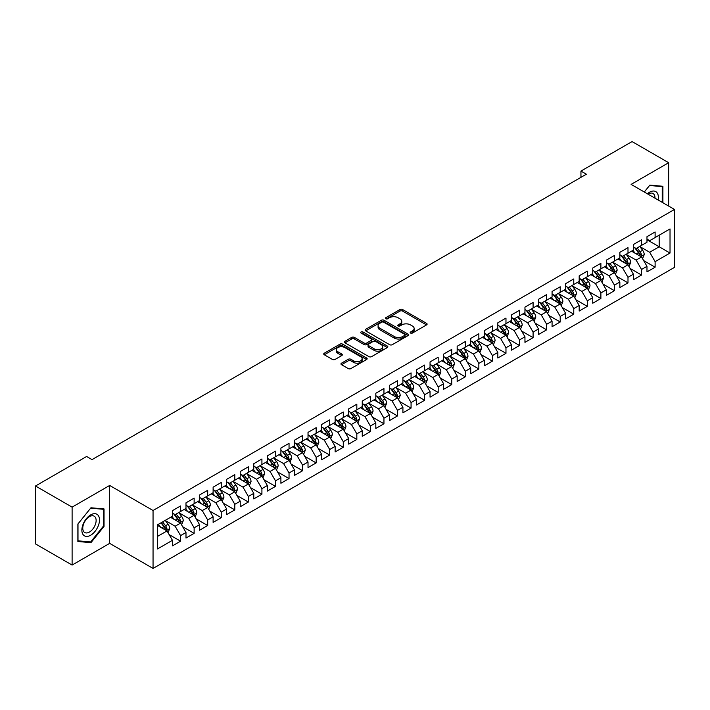 <?xml version="1.0" encoding="UTF-8"?>
<svg xmlns="http://www.w3.org/2000/svg" width="710" height="710" viewBox="0 0 710 710"><rect width="100%" height="100%" fill="white"/><g stroke="black" fill="none" stroke-linecap="round" stroke-linejoin="round"><path stroke-width="1.06" d="M410.558 333.061A1.313 0.763 0 0 0 412.421 333.061L426.559 324.905A1.881 1.083 0 0 0 427.109 324.133A1.881 1.083 0 0 0 426.559 323.361L402.605 309.533A1.881 1.083 0 0 0 399.943 309.533L385.805 317.698A1.313 0.763 0 0 0 385.423 318.24A1.313 0.763 0 0 0 385.805 318.772A1.313 0.763 0 0 0 387.669 318.772L389.497 317.716A6.026 3.479 0 0 1 398.017 317.716L400.014 318.87A6.026 3.479 0 0 1 401.78 321.328A6.026 3.479 0 0 1 400.014 323.787L398.186 324.843A1.313 0.763 0 0 0 397.795 325.384A1.313 0.763 0 0 0 398.186 325.917A1.313 0.763 0 0 0 400.049 325.917L401.878 324.861A6.026 3.479 0 0 1 410.389 324.861L412.386 326.014A6.026 3.479 0 0 1 414.152 328.473A6.026 3.479 0 0 1 412.386 330.931L410.558 331.987A1.313 0.763 0 0 0 410.176 332.529A1.313 0.763 0 0 0 410.558 333.061L410.558 331.987M341.519 363.165A1.881 1.083 0 0 0 340.969 363.937A1.881 1.083 0 0 0 341.519 364.7L348.246 368.579A1.881 1.083 0 0 0 350.909 368.579L366.608 359.517A1.881 1.083 0 0 0 367.159 358.745A1.881 1.083 0 0 0 366.608 357.982L342.655 344.146A1.881 1.083 0 0 0 339.992 344.146L324.284 353.216A1.881 1.083 0 0 0 323.733 353.979A1.881 1.083 0 0 0 324.284 354.752L332.404 359.438A1.881 1.083 0 0 0 335.067 359.438L341.785 355.559A1.881 1.083 0 0 0 342.335 354.787A1.881 1.083 0 0 0 341.785 354.024L337.765 351.698A5.032 2.911 0 0 1 336.291 349.639A5.032 2.911 0 0 1 339.398 346.959A5.032 2.911 0 0 1 344.882 347.589L360.653 356.695A5.032 2.911 0 0 1 362.127 358.745A5.032 2.911 0 0 1 359.02 361.434A5.032 2.911 0 0 1 353.536 360.804L350.909 359.287A1.881 1.083 0 0 0 348.246 359.287L341.519 363.165L341.519 364.7M72.109 507.135L72.109 565.062L109.659 543.372L109.659 485.454L72.109 507.135L35.5 485.995L86.611 456.486L92.034 459.618L586.371 174.216L580.949 171.083L580.949 177.349M109.659 485.454L153.049 510.499L674.5 209.441L674.5 267.368L153.049 568.426L153.049 510.499M668.669 206.077L668.669 162.714L631.11 184.396L674.5 209.441M668.669 162.714L632.06 141.574L580.949 171.083M389.63 344.687A1.881 1.083 0 0 0 392.293 344.687L408.002 335.617A1.881 1.083 0 0 0 408.552 334.854A1.881 1.083 0 0 0 408.002 334.082L384.039 320.254A1.881 1.083 0 0 0 381.377 320.254L365.677 329.316A1.881 1.083 0 0 0 365.126 330.088A1.881 1.083 0 0 0 365.677 330.86L389.63 344.687M361.612 333.354A1.313 0.763 0 0 1 362.952 333.54L362.952 331.969L387.305 346.027A1.881 1.083 0 0 1 387.855 346.799A1.881 1.083 0 0 1 387.305 347.572L371.596 356.633A1.881 1.083 0 0 1 368.934 356.633L344.98 342.806L344.98 341.27A1.881 1.083 0 0 0 344.43 342.034A1.881 1.083 0 0 0 344.98 342.806M344.98 341.27L351.707 337.383A1.881 1.083 0 0 1 354.361 337.383L364.079 342.992A1.881 1.083 0 0 0 366.742 342.992L371.197 340.418A1.881 1.083 0 0 0 371.747 339.655A1.881 1.083 0 0 0 371.197 338.883L361.088 333.043A1.313 0.763 0 0 1 360.698 332.511A1.313 0.763 0 0 1 361.514 331.81A1.313 0.763 0 0 1 362.952 331.969M646.979 239.74L659.182 246.778L659.182 235.196L670.027 228.931L655.108 237.548L655.108 231.984L646.979 236.678L646.979 242.243L641.556 245.376L641.556 239.811L633.418 244.506L633.418 250.071L627.995 253.204L627.995 247.639L619.857 252.334L619.857 257.899L614.434 261.031L614.434 255.467L606.304 260.171L606.304 265.726L600.882 268.859L600.882 263.295L592.743 267.998L592.743 273.554L587.321 276.687L587.321 271.122L579.183 275.826L579.183 281.382L573.76 284.515L573.76 278.95L565.63 283.654L565.63 289.21L560.208 292.342L560.208 286.778L552.069 291.482L552.069 297.037L546.647 300.17L546.647 294.606L538.508 299.309L538.508 304.865L533.086 307.998L533.086 302.433L524.956 307.137L524.956 312.693L519.534 315.826L519.534 310.261L511.395 314.965L511.395 320.521L505.973 323.654L505.973 318.089L497.834 322.793L497.834 328.348L492.412 331.481L492.412 325.917L484.282 330.62L484.282 336.176L478.851 339.309L478.851 333.744L470.721 338.448L470.721 344.004L465.298 347.137L465.298 341.572L457.16 346.276L457.16 351.832L451.737 354.964L451.737 349.4L443.599 354.104L443.599 359.659L438.176 362.792L438.176 357.228L430.047 361.931L430.047 367.487L424.624 370.62L424.624 365.055L416.486 369.759L416.486 375.315L411.063 378.448L411.063 372.883L402.925 377.587L402.925 383.143L397.502 386.275L397.502 380.711L389.373 385.415L389.373 390.97L383.95 394.103L383.95 388.539L375.812 393.242L375.812 398.798L370.389 401.931L370.389 396.366L362.251 401.07L362.251 406.626L356.828 409.759L356.828 404.194L348.699 408.898L348.699 414.454L343.276 417.586L343.276 412.022L335.138 416.726L335.138 422.281L329.715 425.414L329.715 419.85L321.577 424.553L321.577 430.109L316.154 433.242L316.154 427.677L308.025 432.381L308.025 437.937L302.593 441.07L302.593 435.505L294.464 440.209L294.464 445.765L289.041 448.897L289.041 443.333L280.903 448.037L280.903 453.592L275.48 456.725L275.48 451.161L267.342 455.864L267.342 461.42L261.919 464.553L261.919 458.988L253.789 463.692L253.789 469.248L248.367 472.381L248.367 466.816L240.228 471.52L240.228 477.076L234.806 480.209L234.806 474.644L226.667 479.348L226.667 484.903L221.245 488.036L221.245 482.472L213.115 487.175L213.115 492.731L207.693 495.864L207.693 490.299L199.554 495.003L199.554 500.559L194.132 503.692L194.132 498.127L185.993 502.831L185.993 508.387L180.571 511.519L180.571 505.955L172.441 510.659L172.441 516.214L157.522 524.823L157.522 548.936L172.441 540.319L167.019 530.929L157.522 525.453M670.027 228.931L670.027 253.044L655.108 261.653L649.685 252.263L639.861 246.583M643.659 260.597L655.108 267.208L655.108 261.653M655.108 267.208L646.979 271.912L646.979 266.348L641.556 269.48L636.133 260.091L626.3 254.411M630.098 268.424L641.556 275.036L641.556 269.48M641.556 275.036L633.418 279.74L633.418 274.175L627.995 277.308L622.572 267.918L612.739 262.238M616.537 276.252L627.995 282.864L627.995 277.308M627.995 282.864L619.857 287.568L619.857 282.003L614.434 285.136L609.011 275.746L599.187 270.066M602.976 284.08L614.434 290.692L614.434 285.136M614.434 290.692L606.304 295.395L606.304 289.831L600.882 292.964L595.459 283.574L585.626 277.894M589.424 291.908L600.882 298.519L600.882 292.964M600.882 298.519L592.743 303.223L592.743 297.659L587.321 300.791L581.898 291.402L572.065 285.722M575.863 299.735L587.321 306.347L587.321 300.791M587.321 306.347L579.183 311.051L579.183 305.486L573.76 308.619L568.337 299.23L558.513 293.549M562.302 307.563L573.76 314.175L573.76 308.619M573.76 314.175L565.63 318.879L565.63 313.314L560.208 316.447L554.785 307.057L544.952 301.377M548.75 315.391L560.208 322.003L560.208 316.447M560.208 322.003L552.069 326.707L552.069 321.142L546.647 324.275L541.224 314.885L531.391 309.205M535.189 323.219L546.647 329.83L546.647 324.275M546.647 329.83L538.508 334.534L538.508 328.97L533.086 332.102L527.663 322.713L517.838 317.033M521.628 331.046L533.086 337.658L533.086 332.102M533.086 337.658L524.956 342.362L524.956 336.797L519.534 339.93L514.102 330.541L504.278 324.861M508.076 338.874L519.534 345.486L519.534 339.93M519.534 345.486L511.395 350.19L511.395 344.625L505.973 347.758L500.55 338.368L490.716 332.688M494.515 346.702L505.973 353.314L505.973 347.758M505.973 353.314L497.834 358.017L497.834 352.453L492.412 355.586L486.989 346.196L477.155 340.516M480.954 354.53L492.412 361.142L492.412 355.586M492.412 361.142L484.282 365.845L484.282 360.281L478.851 363.413L473.428 354.024L463.603 348.344M467.402 362.357L478.851 368.969L478.851 363.413M478.851 368.969L470.721 373.673L470.721 368.108L465.298 371.241L459.876 361.851L450.042 356.171M453.841 370.185L465.298 376.797L465.298 371.241M465.298 376.797L457.16 381.501L457.16 375.936L451.737 379.069L446.315 369.679L436.481 363.999M440.28 378.013L451.737 384.625L451.737 379.069M451.737 384.625L443.599 389.328L443.599 383.764L438.176 386.897L432.754 377.507L422.929 371.827M426.719 385.841L438.176 392.452L438.176 386.897M438.176 392.452L430.047 397.156L430.047 391.592L424.624 394.724L419.202 385.335L409.368 379.655M413.167 393.668L424.624 400.28L424.624 394.724M424.624 400.28L416.486 404.984L416.486 399.419L411.063 402.552L405.641 393.162L395.807 387.483M399.606 401.496L411.063 408.108L411.063 402.552M411.063 408.108L402.925 412.812L402.925 407.247L397.502 410.38L392.08 400.99L382.255 395.31M386.045 409.324L397.502 415.936L397.502 410.38M397.502 415.936L389.373 420.639L389.373 415.075L383.95 418.208L378.528 408.818L368.694 403.138M372.493 417.152L383.95 423.764L383.95 418.208M383.95 423.764L375.812 428.467L375.812 422.903L370.389 426.036L364.967 416.646L355.133 410.966M358.932 424.979L370.389 431.591L370.389 426.036M370.389 431.591L362.251 436.295L362.251 430.73L356.828 433.863L351.406 424.473L341.581 418.793M345.371 432.807L356.828 439.419L356.828 433.863M356.828 439.419L348.699 444.123L348.699 438.558L343.276 441.691L337.845 432.301L328.02 426.621M331.818 440.635L343.276 447.247L343.276 441.691M343.276 447.247L335.138 451.95L335.138 446.386L329.715 449.519L324.292 440.129L314.459 434.449M318.257 448.463L329.715 455.074L329.715 449.519M329.715 455.074L321.577 459.778L321.577 454.214L316.154 457.347L310.731 447.957L300.898 442.277M304.696 456.29L316.154 462.902L316.154 457.347M316.154 462.902L308.025 467.606L308.025 462.041L302.593 465.174L297.17 455.784L287.346 450.104M291.144 464.118L302.593 470.73L302.593 465.174M302.593 470.73L294.464 475.434L294.464 469.869L289.041 473.002L283.618 463.612L273.785 457.932M277.583 471.946L289.041 478.558L289.041 473.002M289.041 478.558L280.903 483.261L280.903 477.697L275.48 480.83L270.057 471.44L260.224 465.76M264.022 479.774L275.48 486.385L275.48 480.83M275.48 486.385L267.342 491.089L267.342 485.525L261.919 488.657L256.496 479.268L246.672 473.588M250.47 487.601L261.919 494.213L261.919 488.657M261.919 494.213L253.789 498.917L253.789 493.352L248.367 496.485L242.944 487.096L233.111 481.416M236.909 495.429L248.367 502.041L248.367 496.485M248.367 502.041L240.228 506.745L240.228 501.18L234.806 504.313L229.383 494.923L219.55 489.243M223.348 503.257L234.806 509.869L234.806 504.313M234.806 509.869L226.667 514.572L226.667 509.008L221.245 512.141L215.822 502.751L205.998 497.071M209.787 511.085L221.245 517.697L221.245 512.141M221.245 517.697L213.115 522.4L213.115 516.836L207.693 519.968L202.27 510.579L192.437 504.899M196.235 518.912L207.693 525.524L207.693 519.968M207.693 525.524L199.554 530.228L199.554 524.663L194.132 527.796L188.709 518.406L178.876 512.726M182.674 526.74L194.132 533.352L194.132 527.796M194.132 533.352L185.993 538.056L185.993 532.491L180.571 535.624L175.148 526.234L165.323 520.554M169.113 534.568L180.571 541.18L180.571 535.624M180.571 541.18L172.441 545.884L172.441 540.319M172.441 513.082L175.148 514.644L180.571 511.519M157.522 536.405L167.019 530.929M185.993 505.254L188.709 506.816L194.132 503.692M175.148 526.234L180.571 523.101L170.542 517.306M185.993 532.491L180.571 523.101M199.554 497.426L202.27 498.988L207.693 495.864M188.709 518.406L194.132 515.274L184.094 509.478M199.554 524.663L194.132 515.274M213.115 489.598L215.822 491.16L221.245 488.036M202.27 510.579L207.693 507.446L197.655 501.65M213.115 516.836L207.693 507.446M226.667 481.771L229.383 483.332L234.806 480.209M215.822 502.751L221.245 499.618L211.216 493.823M226.667 509.008L221.245 499.618M240.228 473.943L242.944 475.505L248.367 472.381M229.383 494.923L234.806 491.79L224.777 485.995M240.228 501.18L234.806 491.79M253.789 466.115L256.496 467.677L261.919 464.553M242.944 487.096L248.367 483.963L238.329 478.167M253.789 493.352L248.367 483.963M267.342 458.287L270.057 459.849L275.48 456.725M256.496 479.268L261.919 476.135L251.89 470.339M267.342 485.525L261.919 476.135M280.903 450.459L283.618 452.021L289.041 448.897M270.057 471.44L275.48 468.307L265.451 462.512M280.903 477.697L275.48 468.307M294.464 442.632L297.17 444.194L302.593 441.07M283.618 463.612L289.041 460.479L279.003 454.684M294.464 469.869L289.041 460.479M308.025 434.804L310.731 436.366L316.154 433.242M297.17 455.784L302.593 452.652L292.564 446.856M308.025 462.041L302.593 452.652M321.577 426.976L324.292 428.538L329.715 425.414M310.731 447.957L316.154 444.824L306.125 439.029M321.577 454.214L316.154 444.824M335.138 419.148L337.845 420.711L343.276 417.586M324.292 440.129L329.715 436.996L319.677 431.201M335.138 446.386L329.715 436.996M348.699 411.321L351.406 412.883L356.828 409.759M337.845 432.301L343.276 429.168L333.238 423.373M348.699 438.558L343.276 429.168M362.251 403.493L364.967 405.055L370.389 401.931M351.406 424.473L356.828 421.341L346.799 415.545M362.251 430.73L356.828 421.341M375.812 395.665L378.528 397.227L383.95 394.103M364.967 416.646L370.389 413.513L360.352 407.717M375.812 422.903L370.389 413.513M389.373 387.837L392.08 389.399L397.502 386.275M378.528 408.818L383.95 405.685L373.913 399.89M389.373 415.075L383.95 405.685M402.925 380.01L405.641 381.572L411.063 378.448M392.08 400.99L397.502 397.857L387.474 392.062M402.925 407.247L397.502 397.857M416.486 372.182L419.202 373.744L424.624 370.62M405.641 393.162L411.063 390.03L401.026 384.234M416.486 399.419L411.063 390.03M430.047 364.354L432.754 365.916L438.176 362.792M419.202 385.335L424.624 382.202L414.587 376.406M430.047 391.592L424.624 382.202M443.599 356.526L446.315 358.089L451.737 354.964M432.754 377.507L438.176 374.374L428.148 368.579M443.599 383.764L438.176 374.374M457.16 348.699L459.876 350.261L465.298 347.137M446.315 369.679L451.737 366.546L441.709 360.751M457.16 375.936L451.737 366.546M470.721 340.871L473.428 342.433L478.851 339.309M459.876 361.851L465.298 358.719L455.261 352.923M470.721 368.108L465.298 358.719M484.282 333.043L486.989 334.605L492.412 331.481M473.428 354.024L478.851 350.891L468.822 345.095M484.282 360.281L478.851 350.891M497.834 325.215L500.55 326.777L505.973 323.654M486.989 346.196L492.412 343.063L482.383 337.268M497.834 352.453L492.412 343.063M511.395 317.388L514.102 318.95L519.534 315.826M500.55 338.368L505.973 335.235L495.935 329.44M511.395 344.625L505.973 335.235M524.956 309.56L527.663 311.122L533.086 307.998M514.102 330.541L519.534 327.408L509.496 321.612M524.956 336.797L519.534 327.408M538.508 301.732L541.224 303.294L546.647 300.17M527.663 322.713L533.086 319.58L523.057 313.784M538.508 328.97L533.086 319.58M552.069 293.904L554.785 295.466L560.208 292.342M541.224 314.885L546.647 311.752L536.609 305.957M552.069 321.142L546.647 311.752M565.63 286.077L568.337 287.639L573.76 284.515M554.785 307.057L560.208 303.924L550.17 298.129M565.63 313.314L560.208 303.924M579.183 278.249L581.898 279.811L587.321 276.687M568.337 299.23L573.76 296.097L563.731 290.301M579.183 305.486L573.76 296.097M592.743 270.421L595.459 271.983L600.882 268.859M581.898 291.402L587.321 288.269L577.283 282.473M592.743 297.659L587.321 288.269M606.304 262.594L609.011 264.155L614.434 261.031M595.459 283.574L600.882 280.441L590.844 274.646M606.304 289.831L600.882 280.441M619.857 254.766L622.572 256.328L627.995 253.204M609.011 275.746L614.434 272.613L604.405 266.818M619.857 282.003L614.434 272.613M633.418 246.938L636.133 248.5L641.556 245.376M622.572 267.918L627.995 264.786L617.966 258.99M633.418 274.175L627.995 264.786M646.979 239.11L649.685 240.672L655.108 237.548M636.133 260.091L641.556 256.958L631.518 251.162M646.979 266.348L641.556 256.958M35.5 485.995L35.5 543.922L72.109 565.062M109.659 543.372L153.049 568.426M649.685 252.263L659.182 246.778L670.027 253.044M662.909 202.749L662.909 186.277L649.827 185.106L644.289 192.002M104.033 526.385L104.033 508.937L90.951 507.774L77.869 524.042L77.869 541.49L90.951 542.662L104.033 526.385L103.358 525.995M411.09 333.247L412.386 332.502A6.026 3.479 0 0 0 414.152 330.043L414.152 328.473M401.78 321.328L401.78 322.89A6.026 3.479 0 0 1 400.014 325.358L398.709 326.103M426.541 324.914L402.605 311.104A1.881 1.083 0 0 0 399.943 311.104L386.329 318.959M407.975 335.635L384.039 321.816A1.881 1.083 0 0 0 381.377 321.816L365.703 330.869L365.677 329.316M404.673 335.386A1.313 0.763 0 0 0 405.055 334.854A1.313 0.763 0 0 0 404.673 334.312L383.64 322.171A1.313 0.763 0 0 0 381.776 322.171L379.85 323.29A6.026 3.479 0 0 0 378.084 325.748A6.026 3.479 0 0 0 379.85 328.206L394.227 336.505A6.026 3.479 0 0 0 402.739 336.505L404.673 335.386L404.673 336.957A1.313 0.763 0 0 0 405.055 336.416L405.055 334.854M378.084 325.748L378.084 327.31A6.026 3.479 0 0 0 379.85 329.768L379.85 328.206M404.673 336.957L402.739 338.067A6.026 3.479 0 0 1 394.227 338.067L379.85 329.768M345.007 342.815L351.707 338.954L351.707 337.383M371.747 339.655L371.747 341.217A1.881 1.083 0 0 1 371.197 341.989L366.742 344.563A1.881 1.083 0 0 1 364.079 344.563L354.361 338.954A1.881 1.083 0 0 0 351.707 338.954M362.952 333.54L387.278 347.58M374.161 348.814A5.032 2.911 0 0 0 379.646 349.444A5.032 2.911 0 0 0 382.752 346.764A5.032 2.911 0 0 0 381.279 344.705L375.723 341.501A1.881 1.083 0 0 0 373.061 341.501L368.605 344.075A1.881 1.083 0 0 0 368.055 344.838A1.881 1.083 0 0 0 368.605 345.61L374.161 348.814L374.161 350.385A5.032 2.911 0 0 0 379.646 351.015A5.032 2.911 0 0 0 382.752 348.326L382.752 346.764M368.055 344.838L368.055 346.409A1.881 1.083 0 0 0 368.605 347.172L368.605 345.61M374.161 350.385L368.605 347.172M362.127 358.745L362.127 360.316A5.032 2.911 0 0 1 359.02 362.996A5.032 2.911 0 0 1 353.536 362.366L350.909 360.849A1.881 1.083 0 0 0 348.246 360.849L341.545 364.718M336.291 349.639L336.291 351.21A5.032 2.911 0 0 0 337.765 353.26L337.765 351.698M341.785 354.024L341.785 355.559L337.765 353.26M366.582 359.526L342.655 345.717A1.881 1.083 0 0 0 339.992 345.717L324.31 354.769M89.566 541.863L90.951 542.662M642.559 258.697L644.236 254.597A5.085 2.938 -120 0 0 642.612 250.266L639.737 246.423M635.148 253.257L632.956 250.337M640.597 256.408L641.494 254.81A5.085 2.938 -120 0 0 640.038 251.757L637.163 247.905M635.512 248.145L639.071 252.893A2.591 1.491 60 0 1 639.541 253.683L641.494 254.81M634.625 247.63L638.414 252.689A5.085 2.938 60 0 1 639.87 255.751L639.967 256.044M628.998 266.525L630.675 262.425A5.085 2.938 -120 0 0 629.06 258.094L626.176 254.251M621.587 261.085L619.395 258.165M627.036 264.235L627.933 262.638A5.085 2.938 -120 0 0 626.477 259.585L623.602 255.733M621.96 255.973L625.519 260.721A2.591 1.491 60 0 1 625.989 261.511L627.933 262.638M621.064 255.458L624.853 260.517A5.085 2.938 60 0 1 626.309 263.579L626.415 263.871M615.437 274.353L617.123 270.253A5.085 2.938 -120 0 0 615.499 265.922L612.623 262.079M608.026 268.912L605.843 265.993M613.476 272.063L614.381 270.466A5.085 2.938 -120 0 0 612.925 267.413L610.041 263.561M608.399 263.8L611.958 268.549A2.591 1.491 60 0 1 612.428 269.339L614.381 270.466M607.503 263.286L611.292 268.344A5.085 2.938 60 0 1 612.748 271.406L612.854 271.699M658.099 199.971A12.46 7.198 120 0 0 657.185 192.907A12.46 7.198 120 0 0 647.387 193.786M654.984 198.17A9.434 5.449 120 0 0 654.096 194.496A9.434 5.449 120 0 0 653.031 193.51A9.434 5.449 120 0 0 648.026 194.158M649.526 185.479L662.226 186.623L662.226 202.359M661.392 186.144L662.226 186.623M644.316 192.011L649.552 185.496M83.052 534.55A12.46 7.198 120 0 0 95.087 531.328A12.46 7.198 120 0 0 98.317 515.566A12.46 7.198 120 0 0 86.274 518.788A12.46 7.198 120 0 0 83.052 534.55M83.665 531.533A9.434 5.449 120 0 0 84.73 532.518A9.434 5.449 120 0 0 93.507 528.116A9.434 5.449 120 0 0 95.229 517.155A9.434 5.449 120 0 0 94.164 516.17A9.434 5.449 120 0 0 85.386 520.581A9.434 5.449 120 0 0 83.665 531.533M90.685 508.156L103.358 509.292L103.358 526.19L90.685 541.961L78.002 540.825L78.002 523.927L90.658 508.138M102.515 508.804L103.358 509.292M601.885 282.181L603.562 278.08A5.085 2.938 -120 0 0 601.938 273.749L599.062 269.906M594.474 276.74L592.282 273.82M599.923 279.891L600.82 278.293A5.085 2.938 -120 0 0 599.364 275.24L596.489 271.389M594.838 271.628L598.397 276.376A2.591 1.491 60 0 1 598.867 277.166L600.82 278.293M593.951 271.113L597.74 276.172A5.085 2.938 60 0 1 599.196 279.234L599.293 279.527M588.324 290.008L590.001 285.908A5.085 2.938 -120 0 0 588.386 281.577L585.501 277.734M580.913 284.568L578.721 281.648M586.362 287.719L587.259 286.121A5.085 2.938 -120 0 0 585.803 283.068L582.928 279.216M581.286 279.456L584.836 284.204A2.591 1.491 60 0 1 585.306 284.994L587.259 286.121M580.389 278.941L584.179 284A5.085 2.938 60 0 1 585.635 287.062L585.741 287.355M574.763 297.836L576.449 293.736A5.085 2.938 -120 0 0 574.825 289.405L571.941 285.562M567.352 292.396L565.169 289.476M572.801 295.546L573.707 293.949A5.085 2.938 -120 0 0 572.251 290.896L569.367 287.044M567.725 287.284L571.284 292.032A2.591 1.491 60 0 1 571.754 292.822L573.707 293.949M566.828 286.769L570.618 291.828A5.085 2.938 60 0 1 572.074 294.89L572.18 295.183M561.211 305.664L562.888 301.564A5.085 2.938 -120 0 0 561.264 297.233L558.388 293.39M553.8 300.223L551.608 297.304M559.249 303.374L560.146 301.777A5.085 2.938 -120 0 0 558.69 298.724L555.806 294.872M554.164 295.111L557.723 299.86A2.591 1.491 60 0 1 558.193 300.649L560.146 301.777M553.276 294.597L557.066 299.655A5.085 2.938 60 0 1 558.522 302.717L558.619 303.01M547.65 313.492L549.327 309.391A5.085 2.938 -120 0 0 547.712 305.06L544.827 301.217M540.239 308.051L538.047 305.131M545.688 311.202L546.585 309.604A5.085 2.938 -120 0 0 545.129 306.551L542.254 302.7M540.612 302.939L544.162 307.687A2.591 1.491 60 0 1 544.632 308.477L546.585 309.604M539.715 302.424L543.505 307.483A5.085 2.938 60 0 1 544.96 310.545L545.058 310.838M534.089 321.319L535.775 317.219A5.085 2.938 -120 0 0 534.151 312.888L531.266 309.045M526.678 315.879L524.495 312.959M532.127 319.03L533.033 317.432A5.085 2.938 -120 0 0 531.577 314.379L528.693 310.527M527.051 310.767L530.61 315.515A2.591 1.491 60 0 1 531.08 316.305L533.033 317.432M526.154 310.252L529.944 315.311A5.085 2.938 60 0 1 531.399 318.373L531.506 318.666M520.536 329.147L522.214 325.047A5.085 2.938 -120 0 0 520.59 320.716L517.714 316.873M513.126 323.707L510.934 320.787M518.575 326.857L519.471 325.26A5.085 2.938 -120 0 0 518.016 322.207L515.132 318.355M513.49 318.595L517.049 323.343A2.591 1.491 60 0 1 517.519 324.133L519.471 325.26M512.593 318.08L516.392 323.139A5.085 2.938 60 0 1 517.847 326.201L517.945 326.493M506.976 336.975L508.653 332.875A5.085 2.938 -120 0 0 507.038 328.544L504.153 324.701M499.565 331.534L497.373 328.615M505.014 334.685L505.91 333.088A5.085 2.938 -120 0 0 504.455 330.035L501.579 326.183M499.938 326.423L503.488 331.171A2.591 1.491 60 0 1 503.958 331.961L505.91 333.088M499.041 325.908L502.831 330.966A5.085 2.938 60 0 1 504.286 334.028L504.384 334.321M493.415 344.803L495.101 340.702A5.085 2.938 -120 0 0 493.477 336.371L490.592 332.529M486.004 339.362L483.812 336.442M491.453 342.513L492.349 340.915A5.085 2.938 -120 0 0 490.903 337.862L488.018 334.011M486.377 334.25L489.935 338.998A2.591 1.491 60 0 1 490.406 339.788L492.349 340.915M485.48 333.736L489.27 338.794A5.085 2.938 60 0 1 490.725 341.856L490.832 342.149M479.853 352.63L481.54 348.53A5.085 2.938 -120 0 0 479.916 344.199L477.04 340.356M472.443 347.19L470.26 344.27M477.901 350.341L478.797 348.743A5.085 2.938 -120 0 0 477.342 345.69L474.457 341.838M472.816 342.078L476.374 346.826A2.591 1.491 60 0 1 476.845 347.616L478.797 348.743M471.919 341.563L475.718 346.622A5.085 2.938 60 0 1 477.164 349.684L477.271 349.977M466.301 360.458L467.979 356.358A5.085 2.938 -120 0 0 466.355 352.027L463.479 348.184M458.891 355.018L456.699 352.098M464.34 358.168L465.236 356.571A5.085 2.938 -120 0 0 463.781 353.518L460.905 349.666M459.255 349.906L462.813 354.654A2.591 1.491 60 0 1 463.284 355.444L465.236 356.571M458.367 349.391L462.157 354.45A5.085 2.938 60 0 1 463.612 357.512L463.71 357.805M452.74 368.286L454.418 364.186A5.085 2.938 -120 0 0 452.802 359.855L449.918 356.012M445.33 362.845L443.138 359.926M450.779 365.996L451.675 364.399A5.085 2.938 -120 0 0 450.229 361.346L447.344 357.494M445.702 357.733L449.261 362.482A2.591 1.491 60 0 1 449.732 363.272L451.675 364.399M444.806 357.219L448.596 362.277A5.085 2.938 60 0 1 450.051 365.339L450.158 365.632M439.179 376.114L440.866 372.013A5.085 2.938 -120 0 0 439.241 367.682L436.366 363.839M431.769 370.673L429.586 367.753M437.218 373.824L438.123 372.226A5.085 2.938 -120 0 0 436.668 369.173L433.783 365.322M432.142 365.561L435.7 370.309A2.591 1.491 60 0 1 436.171 371.099L438.123 372.226M431.245 365.046L435.044 370.105A5.085 2.938 60 0 1 436.49 373.167L436.597 373.46M425.627 383.941L427.305 379.841A5.085 2.938 -120 0 0 425.68 375.51L422.805 371.667M418.217 378.501L416.024 375.581M423.666 381.652L424.562 380.054A5.085 2.938 -120 0 0 423.107 377.001L420.231 373.149M418.58 373.389L422.139 378.137A2.591 1.491 60 0 1 422.61 378.927L424.562 380.054M417.693 372.874L421.483 377.933A5.085 2.938 60 0 1 422.938 380.995L423.036 381.288M412.066 391.769L413.744 387.669A5.085 2.938 -120 0 0 412.128 383.338L409.244 379.495M404.656 386.329L402.464 383.409M410.105 389.479L411.001 387.882A5.085 2.938 -120 0 0 409.546 384.829L406.67 380.977M405.028 381.217L408.587 385.965A2.591 1.491 60 0 1 409.058 386.755L411.001 387.882M404.132 380.702L407.922 385.761A5.085 2.938 60 0 1 409.377 388.823L409.484 389.115M398.505 399.597L400.192 395.497A5.085 2.938 -120 0 0 398.567 391.166L395.683 387.323M391.095 394.156L388.911 391.237M396.544 397.307L397.449 395.71A5.085 2.938 -120 0 0 395.994 392.657L393.109 388.805M391.467 389.044L395.026 393.793A2.591 1.491 60 0 1 395.497 394.582L397.449 395.71M390.571 388.53L394.361 393.589A5.085 2.938 60 0 1 395.816 396.65L395.923 396.943M384.953 407.425L386.63 403.324A5.085 2.938 -120 0 0 385.006 398.993L382.131 395.15M377.542 401.984L375.35 399.064M382.992 405.135L383.888 403.537A5.085 2.938 -120 0 0 382.433 400.484L379.557 396.633M377.906 396.872L381.465 401.62A2.591 1.491 60 0 1 381.936 402.41L383.888 403.537M377.019 396.358L380.808 401.416A5.085 2.938 60 0 1 382.264 404.478L382.362 404.771M371.392 415.252L373.07 411.152A5.085 2.938 -120 0 0 371.454 406.821L368.57 402.978M363.981 409.812L361.789 406.892M369.431 412.963L370.327 411.365A5.085 2.938 -120 0 0 368.872 408.312L365.996 404.46M364.354 404.7L367.904 409.448A2.591 1.491 60 0 1 368.375 410.238L370.327 411.365M363.458 404.185L367.248 409.244A5.085 2.938 60 0 1 368.703 412.306L368.809 412.599M357.831 423.08L359.517 418.98A5.085 2.938 -120 0 0 357.893 414.649L355.009 410.806M350.42 417.64L348.237 414.72M355.87 420.79L356.775 419.193A5.085 2.938 -120 0 0 355.32 416.14L352.435 412.288M350.793 412.528L354.352 417.276A2.591 1.491 60 0 1 354.822 418.066L356.775 419.193M349.897 412.013L353.686 417.072A5.085 2.938 60 0 1 355.142 420.134L355.248 420.426M344.279 430.908L345.956 426.808A5.085 2.938 -120 0 0 344.332 422.477L341.457 418.634M336.868 425.467L334.676 422.548M342.318 428.618L343.214 427.021A5.085 2.938 -120 0 0 341.758 423.968L338.874 420.116M337.232 420.355L340.791 425.112A2.591 1.491 60 0 1 341.261 425.893L343.214 427.021M336.345 419.841L340.134 424.899A5.085 2.938 60 0 1 341.59 427.961L341.688 428.254M330.718 438.736L332.395 434.635A5.085 2.938 -120 0 0 330.78 430.304L327.896 426.461M323.307 433.295L321.115 430.375M328.757 436.446L329.653 434.848A5.085 2.938 -120 0 0 328.197 431.795L325.322 427.944M323.68 428.183L327.23 432.94A2.591 1.491 60 0 1 327.7 433.721L329.653 434.848M322.784 427.668L326.573 432.727A5.085 2.938 60 0 1 328.029 435.789L328.127 436.082M317.157 446.563L318.843 442.463A5.085 2.938 -120 0 0 317.219 438.132L314.335 434.289M309.746 441.123L307.563 438.203M315.196 444.274L316.101 442.676A5.085 2.938 -120 0 0 314.645 439.623L311.761 435.771M310.119 436.011L313.678 440.768A2.591 1.491 60 0 1 314.148 441.549L316.101 442.676M309.223 435.496L313.012 440.564A5.085 2.938 60 0 1 314.468 443.617L314.574 443.91M303.605 454.391L305.282 450.291A5.085 2.938 -120 0 0 303.658 445.96L300.783 442.117M296.194 448.951L294.002 446.031M301.643 452.101L302.54 450.504A5.085 2.938 -120 0 0 301.084 447.451L298.2 443.599M296.558 443.839L300.117 448.596A2.591 1.491 60 0 1 300.587 449.377L302.54 450.504M295.662 443.324L299.46 448.392A5.085 2.938 60 0 1 300.907 451.445L301.013 451.737M290.044 462.219L291.721 458.119A5.085 2.938 -120 0 0 290.106 453.788L287.222 449.945M282.633 456.778L280.441 453.859M288.082 459.929L288.979 458.332A5.085 2.938 -120 0 0 287.523 455.279L284.648 451.427M282.997 451.666L286.556 456.423A2.591 1.491 60 0 1 287.026 457.204L288.979 458.332M282.11 451.152L285.899 456.219A5.085 2.938 60 0 1 287.355 459.272L287.452 459.565M276.483 470.047L278.169 465.946A5.085 2.938 -120 0 0 276.545 461.615L273.661 457.772M269.072 464.606L266.88 461.686M274.522 467.757L275.418 466.159A5.085 2.938 -120 0 0 273.971 463.106L271.087 459.255M269.445 459.494L273.004 464.251A2.591 1.491 60 0 1 273.474 465.032L275.418 466.159M268.549 458.979L272.338 464.047A5.085 2.938 60 0 1 273.794 467.1L273.9 467.393M262.922 477.874L264.608 473.774A5.085 2.938 -120 0 0 262.984 469.443L260.108 465.6M255.511 472.434L253.328 469.514M260.969 475.585L261.866 473.987A5.085 2.938 -120 0 0 260.41 470.934L257.526 467.082M255.884 467.322L259.443 472.079A2.591 1.491 60 0 1 259.913 472.86L261.866 473.987M254.988 466.807L258.786 471.875A5.085 2.938 60 0 1 260.233 474.928L260.339 475.221M249.37 485.702L251.047 481.602A5.085 2.938 -120 0 0 249.423 477.271L246.547 473.428M241.959 480.262L239.767 477.342M247.408 483.412L248.305 481.815A5.085 2.938 -120 0 0 246.849 478.762L243.974 474.91M242.323 475.15L245.882 479.907A2.591 1.491 60 0 1 246.352 480.688L248.305 481.815M241.436 474.635L245.225 479.703A5.085 2.938 60 0 1 246.681 482.756L246.778 483.048M235.809 493.53L237.486 489.43A5.085 2.938 -120 0 0 235.871 485.099L232.986 481.256M228.398 488.089L226.206 485.17M233.847 491.24L234.744 489.643A5.085 2.938 -120 0 0 233.288 486.59L230.413 482.738M228.771 482.978L232.33 487.734A2.591 1.491 60 0 1 232.8 488.516L234.744 489.643M227.874 482.463L231.664 487.53A5.085 2.938 60 0 1 233.12 490.583L233.226 490.876M222.248 501.358L223.934 497.257A5.085 2.938 -120 0 0 222.31 492.926L219.434 489.084M214.837 495.917L212.654 492.997M220.286 499.068L221.192 497.47A5.085 2.938 -120 0 0 219.736 494.417L216.852 490.566M215.21 490.805L218.769 495.562A2.591 1.491 60 0 1 219.239 496.343L221.192 497.47M214.313 490.291L218.103 495.358A5.085 2.938 60 0 1 219.559 498.411L219.665 498.704M208.696 509.185L210.373 505.085A5.085 2.938 -120 0 0 208.749 500.754L205.873 496.911M201.285 503.745L199.093 500.825M206.734 506.896L207.631 505.298A5.085 2.938 -120 0 0 206.175 502.245L203.3 498.393M201.649 498.633L205.208 503.39A2.591 1.491 60 0 1 205.678 504.171L207.631 505.298M200.761 498.118L204.551 503.186A5.085 2.938 60 0 1 206.006 506.239L206.104 506.532M195.135 517.013L196.812 512.913A5.085 2.938 -120 0 0 195.197 508.582L192.312 504.739M187.724 511.573L185.532 508.653M193.173 514.723L194.07 513.126A5.085 2.938 -120 0 0 192.614 510.073L189.739 506.221M188.097 506.461L191.647 511.218A2.591 1.491 60 0 1 192.117 511.999L194.07 513.126M187.2 505.946L190.99 511.014A5.085 2.938 60 0 1 192.445 514.067L192.552 514.359M181.574 524.841L183.26 520.741A5.085 2.938 -120 0 0 181.636 516.41L178.751 512.567M174.163 519.4L171.98 516.481M179.612 522.551L180.517 520.954A5.085 2.938 -120 0 0 179.062 517.901L176.178 514.049M174.536 514.288L178.095 519.045A2.591 1.491 60 0 1 178.565 519.827L180.517 520.954M173.639 513.774L177.429 518.841A5.085 2.938 60 0 1 178.885 521.894L178.991 522.187M168.021 532.669L169.699 528.568A5.085 2.938 -120 0 0 168.075 524.237L165.199 520.394M160.611 527.228L158.419 524.308M166.06 530.379L166.957 528.781A5.085 2.938 -120 0 0 165.501 525.728L162.625 521.877M161.347 522.613L164.534 526.873A2.591 1.491 60 0 1 165.004 527.654L166.957 528.781M160.993 522.817L163.877 526.669A5.085 2.938 60 0 1 165.332 529.722L165.43 530.015M412.386 332.502L412.386 330.931M398.186 325.917L398.186 324.843M400.014 325.358L400.014 323.787M385.805 318.772L385.805 317.698M399.943 311.104L399.943 309.533M402.605 311.104L402.605 309.533M426.559 324.905L426.559 323.361M381.377 321.816L381.377 320.254M384.039 321.816L384.039 320.254M408.002 335.617L408.002 334.082M394.227 338.067L394.227 336.505M402.739 338.067L402.739 336.505M354.361 338.954L354.361 337.383M364.079 344.563L364.079 342.992M366.742 344.563L366.742 342.992M371.197 341.989L371.197 340.418M387.305 347.572L387.305 346.027M348.246 360.849L348.246 359.287M350.909 360.849L350.909 359.287M353.536 362.366L353.536 360.804M324.284 354.752L324.284 353.216M339.992 345.717L339.992 344.146M342.655 345.717L342.655 344.146M366.608 359.517L366.608 357.982M640.917 256.585L644.201 254.695M640.038 251.757L642.612 250.266M636.293 253.923L638.414 252.689M627.356 264.413L630.649 262.522M626.477 259.585L629.06 258.094M622.732 261.75L624.853 260.517M613.804 272.241L617.088 270.35M612.925 267.413L615.499 265.922M609.171 269.578L611.292 268.344M600.243 280.068L603.527 278.178M599.364 275.24L601.938 273.749M595.619 277.406L597.74 276.172M586.682 287.896L589.974 286.006M585.803 283.068L588.386 281.577M582.058 285.234L584.179 284M573.121 295.724L576.413 293.833M572.251 290.896L574.825 289.405M568.497 293.061L570.618 291.828M559.569 303.552L562.852 301.661M558.69 298.724L561.264 297.233M554.945 300.889L557.066 299.655M546.008 311.379L549.3 309.489M545.129 306.551L547.712 305.06M541.384 308.717L543.505 307.483M532.447 319.207L535.739 317.317M531.577 314.379L534.151 312.888M527.823 316.545L529.944 315.311M518.895 327.035L522.178 325.144M518.016 322.207L520.59 320.716M514.262 324.372L516.392 323.139M505.334 334.871L508.617 332.972M504.455 330.035L507.038 328.544M500.71 332.2L502.831 330.966M491.773 342.699L495.065 340.8M490.903 337.862L493.477 336.371M487.149 340.028L489.27 338.794M478.221 350.527L481.504 348.628M477.342 345.69L479.916 344.199M473.588 347.856L475.718 346.622M464.659 358.355L467.943 356.455M463.781 353.518L466.355 352.027M460.036 355.683L462.157 354.45M451.098 366.183L454.391 364.283M450.229 361.346L452.802 359.855M446.475 363.511L448.596 362.277M437.546 374.01L440.83 372.111M436.668 369.173L439.241 367.682M432.914 371.339L435.044 370.105M423.985 381.838L427.269 379.939M423.107 377.001L425.68 375.51M419.361 379.167L421.483 377.933M410.424 389.666L413.717 387.767M409.546 384.829L412.128 383.338M405.8 386.994L407.922 385.761M396.872 397.493L400.156 395.594M395.994 392.657L398.567 391.166M392.239 394.822L394.361 393.589M383.311 405.321L386.595 403.422M382.433 400.484L385.006 398.993M378.687 402.65L380.808 401.416M369.75 413.149L373.043 411.25M368.872 408.312L371.454 406.821M365.126 410.478L367.248 409.244M356.189 420.977L359.482 419.077M355.32 416.14L357.893 414.649M351.565 418.305L353.686 417.072M342.637 428.805L345.921 426.905M341.758 423.968L344.332 422.477M338.004 426.133L340.134 424.899M329.076 436.632L332.369 434.733M328.197 431.795L330.78 430.304M324.452 433.961L326.573 432.727M315.515 444.46L318.808 442.561M314.645 439.623L317.219 438.132M310.891 441.789L313.012 440.564M301.963 452.288L305.247 450.389M301.084 447.451L303.658 445.96M297.33 449.616L299.46 448.392M288.402 460.115L291.686 458.216M287.523 455.279L290.106 453.788M283.778 457.444L285.899 456.219M274.841 467.943L278.134 466.044M273.971 463.106L276.545 461.615M270.217 465.272L272.338 464.047M261.289 475.771L264.573 473.872M260.41 470.934L262.984 469.443M256.656 473.1L258.786 471.875M247.728 483.599L251.012 481.699M246.849 478.762L249.423 477.271M243.104 480.927L245.225 479.703M234.167 491.426L237.459 489.527M233.288 486.59L235.871 485.099M229.543 488.755L231.664 487.53M220.615 499.254L223.898 497.355M219.736 494.417L222.31 492.926M215.982 496.583L218.103 495.358M207.054 507.082L210.337 505.183M206.175 502.245L208.749 500.754M202.43 504.411L204.551 503.186M193.493 514.91L196.785 513.01M192.614 510.073L195.197 508.582M188.869 512.238L190.99 511.014M179.932 522.737L183.224 520.838M179.062 517.901L181.636 516.41M175.308 520.066L177.429 518.841M166.38 530.565L169.663 528.666M165.501 525.728L168.075 524.237M161.756 527.894L163.877 526.669"/></g></svg>
